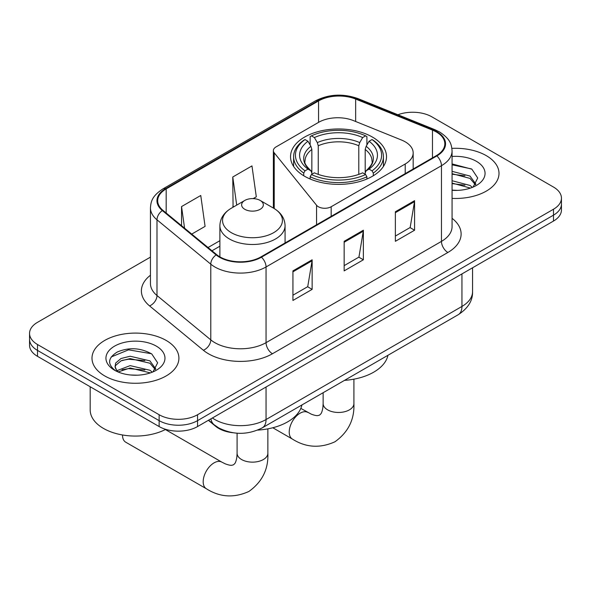 <?xml version="1.0" encoding="UTF-8"?>
<svg xmlns="http://www.w3.org/2000/svg" width="591" height="591" viewBox="0 0 591 591"><rect width="100%" height="100%" fill="white"/><g stroke="black" fill="none" stroke-linecap="round" stroke-linejoin="round"><path stroke-width="0.89" d="M405.212 141.825A27.164 15.684 0 0 0 401.585 140.067L353.388 120.579A27.164 15.684 0 0 0 318.608 122.337L276.019 146.93A9.057 5.23 0 0 0 273.367 150.624A9.057 5.23 0 0 0 274.217 152.833L316.562 205.262A9.057 5.23 0 0 0 331.167 206.747L405.212 163.995A27.164 15.684 0 0 0 413.168 152.914A27.164 15.684 0 0 0 405.212 141.825M372.448 137.082A47.982 27.703 0 0 0 320.159 131.076A47.982 27.703 0 0 0 290.536 156.674A47.982 27.703 0 0 0 304.594 176.258A47.982 27.703 0 0 0 356.883 182.264A47.982 27.703 0 0 0 386.507 156.674A47.982 27.703 0 0 0 372.448 137.082M232.824 432.723A27.164 15.684 180 0 1 215.649 426.31L208.372 420.312M150.446 257.129L37.506 322.331A27.164 15.684 0 0 0 29.55 333.42L29.55 345.247A27.164 15.684 0 0 0 37.506 356.336L159.142 426.562A27.164 15.684 0 0 0 197.549 426.562L553.494 221.056A27.164 15.684 0 0 0 561.45 209.975L561.45 204.058A27.164 15.684 0 0 1 553.494 215.146A27.164 15.684 0 0 0 561.45 204.058L561.45 198.148A27.164 15.684 0 0 0 553.494 187.059L431.858 116.833A27.164 15.684 0 0 0 397.913 114.75M29.55 333.42A27.164 15.684 0 0 0 37.506 344.509L159.142 414.734A27.164 15.684 0 0 0 197.549 414.734L197.549 420.644L553.494 215.146L197.549 420.644A27.164 15.684 0 0 1 159.142 420.644A27.164 15.684 0 0 0 197.549 420.644L197.549 426.562M37.506 344.509L37.506 350.419L159.142 420.644L37.506 350.419A27.164 15.684 0 0 1 29.55 339.337A27.164 15.684 0 0 0 37.506 350.419L37.506 356.336M486.275 155.64A43.461 25.088 0 0 0 451.893 148.378A43.461 25.088 0 0 1 486.275 155.64A43.461 25.088 0 0 1 499.003 173.377A43.461 25.088 0 0 0 486.275 155.64M166.182 340.446A43.461 25.088 0 0 0 118.821 335.001A43.461 25.088 0 0 0 91.997 358.183A43.461 25.088 0 0 0 104.725 375.928A43.461 25.088 0 0 0 152.086 381.365A43.461 25.088 0 0 0 178.91 358.183A43.461 25.088 0 0 0 166.182 340.446A43.461 25.088 0 0 0 118.821 335.001A43.461 25.088 0 0 0 91.997 358.183A43.461 25.088 0 0 0 104.725 375.928A43.461 25.088 0 0 0 152.086 381.365A43.461 25.088 0 0 0 178.91 358.183A43.461 25.088 0 0 0 166.182 340.446M436.343 131.985A28.974 16.725 180 0 1 444.824 143.812A28.974 16.725 180 0 1 436.343 155.64L260.926 256.908A28.974 16.725 180 0 1 216.712 254.677L162.924 210.33A28.974 16.725 180 0 1 157.686 200.733A28.974 16.725 180 0 1 166.174 188.906L318.556 100.928A28.974 16.725 180 0 1 355.656 99.059L432.472 130.109A28.974 16.725 180 0 1 436.343 131.985M436.852 131.69A29.698 17.146 0 0 0 432.885 129.769L356.077 98.712A29.698 17.146 0 0 0 318.047 100.633L165.657 188.61A29.698 17.146 0 0 0 162.333 210.566L216.121 254.913A29.698 17.146 0 0 0 261.444 257.203L436.852 155.935A29.698 17.146 0 0 0 436.852 131.69M292.937 270.885L292.937 300.45L312.144 289.361L312.144 259.796L292.937 270.885M292.937 295.204L307.734 286.665L312.07 260.779A7.24 4.181 -120 0 0 312.144 259.796M307.601 286.738L312.144 289.361M395.372 211.748L395.372 241.313L414.572 230.224L414.572 200.659L395.372 211.748M395.372 236.068L410.161 227.528L414.498 201.642A7.24 4.181 -120 0 0 414.572 200.659M410.028 227.601L414.572 230.224M344.154 241.313L344.154 270.885L363.362 259.796L363.362 230.224L344.154 241.313M344.154 265.64L358.944 257.1L363.28 231.207A7.24 4.181 -120 0 0 363.362 230.224M358.818 257.174L363.362 259.796M452.071 198.391A43.461 25.088 0 0 0 499.003 173.377A43.461 25.088 0 0 1 452.071 198.391M197.549 414.734L553.494 209.229A27.164 15.684 0 0 0 561.45 198.148M191.735 234.088L205.084 226.375L200.755 195.481L181.548 206.569L181.548 225.681M253.184 198.613L256.302 196.81L251.965 165.916L232.765 177.005L233.068 206.392M233.925 206.71L232.765 206.274M232.765 177.005L236.703 205.107M181.548 206.569L184.577 228.185M452.071 190.11L457.464 190.383M452.071 180.72L470.015 185.448L472.408 187.369M452.071 183.07L470.443 188.093M452.071 171.331L470.015 176.059L475.888 184.178M452.071 173.68L470.015 178.408L475.43 184.791M452.071 190.302A29.513 17.043 0 0 0 476.42 185.426A29.513 17.043 0 0 0 476.42 161.328A29.513 17.043 0 0 0 452.071 156.46M473.103 187.074L477.727 178.002L471.884 169.189L452.071 163.914M452.071 164.823L471.485 168.915M452.071 174.212L464.947 175.822M452.071 183.602L464.947 185.205M303.73 175.749L303.73 173.067L305.015 170.843A43.099 24.881 0 0 1 305.015 139.55L307.977 141.256A38.932 22.473 0 0 0 307.977 169.129L310.903 170.792L311.849 172.86L311.849 174.286M311.849 172.86L311.849 149.457L310.903 146.302L307.977 141.256M310.127 144.965L310.127 136.587L311.42 135.849A43.099 24.881 0 0 1 365.622 135.849L362.66 137.563A38.932 22.473 0 0 0 314.382 137.563L317.308 142.601L318.254 145.763L318.254 174.382M358.789 174.382L358.789 145.763L359.734 142.601L362.66 137.563M344.509 380.368A49.792 28.752 0 0 0 387.955 355.287M310.127 176.761A44.909 25.923 0 0 0 366.908 176.761L365.622 174.537A43.099 24.881 0 0 1 311.42 174.537L310.127 176.761L310.127 179.007M366.908 179.007L366.908 176.761M305.015 139.55L303.73 140.281A44.909 25.923 0 0 0 293.616 156.674A44.909 25.923 0 0 0 303.73 173.067M365.622 135.849L366.908 136.587L366.908 144.965M311.42 174.537L314.382 172.831A38.932 22.473 0 0 0 362.66 172.831L365.622 174.537M307.977 169.129L305.015 170.843M314.382 137.563L311.42 135.849M310.903 146.302A34.825 20.109 0 0 0 310.903 170.792L311.065 170.902C306.123 166.115 304.106 162.872 305.022 161.158A33.495 19.34 0 0 1 311.849 149.457M373.313 173.067A44.909 25.923 0 0 0 383.426 156.674A44.909 25.923 0 0 0 373.313 140.281L372.027 139.55A43.099 24.881 0 0 1 372.027 170.843L373.313 173.067L373.313 175.749M372.027 170.843L369.065 169.129A38.932 22.473 0 0 0 369.065 141.256L372.027 139.55M369.065 141.256L366.139 146.302L365.194 149.457L365.194 172.86L366.139 170.792L369.065 169.129M365.194 149.457A33.495 19.34 0 0 1 372.02 161.158C372.928 162.88 370.912 166.13 365.969 170.902L366.139 170.792A34.825 20.109 0 0 0 366.139 146.302M365.194 174.286L365.194 172.86M122.522 435.139L122.522 434.976A15.388 8.887 120 0 0 122.522 435.139A15.388 8.887 120 0 0 125.713 442.186L206.37 488.757A15.388 8.887 -60 0 1 204.013 476.42A15.388 8.887 -60 0 1 214.068 462.856A15.388 8.887 -60 0 1 221.765 462.096L225.164 463.802C228.436 465.028 230.689 465.509 231.916 465.243L233.534 464.785L234.738 463.617C235.58 462.687 236.289 460.5 236.865 457.042L237.087 453.253A15.388 8.887 180 0 0 241.593 459.532A15.388 8.887 180 0 0 263.364 459.532A15.388 8.887 180 0 0 267.871 453.253C268.528 469.18 262.212 481.909 248.922 491.446C234.029 498.183 219.845 497.29 206.37 488.757M244.8 209.303A10.867 6.272 0 0 0 260.158 209.303A10.867 6.272 0 0 0 260.158 200.438L273.648 208.224A29.942 17.287 0 0 1 273.648 232.669A29.942 17.287 0 0 1 231.31 232.669A29.942 17.287 0 0 1 231.31 208.224C223.937 212.605 220.125 218.419 219.889 225.673A32.594 18.816 0 0 0 229.434 238.978A32.594 18.816 0 0 0 264.953 243.056A32.594 18.816 0 0 0 285.069 225.673C284.832 218.419 281.028 212.605 273.648 208.224L260.158 200.438A10.867 6.272 0 0 0 244.8 200.438A10.867 6.272 0 0 0 244.8 209.303M257.639 430.1A49.792 28.752 0 0 0 301.912 404.961M90.187 386.75L90.187 409.932A45.271 26.137 0 0 0 103.447 428.409A45.271 26.137 0 0 0 165.731 429.362M130.545 374.99L137.371 375.189M116.981 370.653L130.16 365.63L149.922 370.254L152.315 372.167M118.193 371.924L130.16 367.979L150.35 372.891M117.188 371.569L115.068 366.612A20.463 11.813 0 0 0 118.377 372.079M115.068 366.612L115.688 363.029L120.985 358.515L130.16 356.24L149.922 360.865L155.795 368.983M115.119 366.9L115.688 365.378L120.985 360.865L130.16 358.589L149.922 363.214L155.337 369.597M153.01 371.879L157.634 362.8L151.791 353.987C140.569 347.744 129.089 347.08 117.35 351.992C107.717 357.939 107.111 364.189 115.533 370.742L115.637 370.808M156.327 346.134A29.513 17.043 0 0 0 114.58 346.134A29.513 17.043 0 0 0 114.58 370.232A29.513 17.043 0 0 0 156.327 370.232A29.513 17.043 0 0 0 156.327 346.134M111.219 356.949L128.55 349.835L151.392 353.721M122.041 360.407L128.55 359.225L144.854 360.621M122.041 369.796L128.55 368.614L144.854 370.01M215.649 425.926L215.649 426.31M274.217 152.833L274.217 208.557M316.562 205.262L316.562 224.794M331.167 206.747L331.167 216.358M405.212 163.995L405.212 173.606M212.405 417.985A36.214 20.907 0 0 0 214.836 419.536A36.214 20.907 0 0 0 266.053 419.536L461.948 306.441A36.214 20.907 0 0 0 472.556 291.659C472.822 300.642 468.035 308.332 458.195 314.73L262.301 427.832A18.107 10.453 60 0 0 266.053 419.536L266.053 387.016M461.948 273.914L461.948 306.441A18.107 10.453 60 0 1 458.195 314.73M210.935 418.834A18.107 12.108 129.5 0 0 214.09 424.722L208.593 420.186M553.494 221.056L553.494 209.229M159.142 426.562L159.142 414.734M452.071 218.315A45.271 26.137 180 0 1 447.867 252.475L272.451 353.75A9.057 5.23 60 0 1 266.053 342.662L441.462 241.387A36.214 20.907 0 0 0 452.071 226.604L452.071 150.904A36.214 20.907 180 0 1 441.462 165.694A9.057 5.23 -120 0 0 436.852 155.935M272.451 353.75A45.271 26.137 180 0 1 208.438 353.75A45.271 26.137 180 0 1 203.363 350.256L149.575 305.909A45.271 26.137 180 0 1 150.446 275.236M214.836 342.662A36.214 20.907 0 0 0 266.053 342.662L266.053 266.962A36.214 20.907 180 0 1 210.78 264.17L156.992 219.822A36.214 20.907 180 0 1 150.446 207.833L150.446 283.532A36.214 20.907 0 0 0 156.992 295.522L210.78 339.869A36.214 20.907 0 0 0 214.836 342.662M452.071 150.904C451.487 144.684 450.911 139.506 439.586 131.978L434.828 129.665A9.057 4.24 112 0 0 432.885 129.769M434.828 129.665L358.013 98.616C343.016 93.312 328.781 94.08 315.313 100.928A9.057 5.23 60 0 1 318.047 100.633M165.657 188.61A9.057 5.23 -120 0 0 162.924 188.906C151.946 196.101 150.949 201.524 150.446 207.833M162.333 210.566A9.057 6.058 129.5 0 0 156.992 219.822L156.992 295.522A9.057 6.058 -50.5 0 1 149.575 305.909M358.013 98.616A9.057 4.24 112 0 0 356.077 98.712M216.121 254.913A9.057 6.058 129.5 0 0 210.78 264.17L210.78 339.869A9.057 6.058 -50.5 0 1 203.363 350.256M261.444 257.203A9.057 5.23 60 0 1 266.053 266.962L441.462 165.694L441.462 241.387A9.057 5.23 60 0 0 447.867 252.475M166.174 188.906L166.174 213.004M432.472 130.109L432.472 157.871M355.656 99.059L355.656 121.495M318.556 100.928L318.556 122.367M219.889 240.692L208.039 247.526M344.154 242.251L363.28 231.207M395.372 212.679L414.498 201.642M292.937 271.823L312.07 260.779M353.913 379.171L353.913 403.572A15.388 8.887 180 0 1 349.407 409.858A15.388 8.887 180 0 1 327.636 409.858A15.388 8.887 180 0 1 323.129 403.572L322.908 407.369C322.331 410.819 321.622 413.013 320.773 413.936L319.576 415.111L317.958 415.569C316.732 415.835 314.478 415.355 311.206 414.128L300.826 408.388M353.913 403.572C354.57 419.499 348.254 432.235 334.964 441.773C320.071 448.51 305.887 447.616 292.412 439.083A15.388 8.887 -60 0 1 290.055 426.746A15.388 8.887 -60 0 1 300.11 413.183A15.388 8.887 -60 0 1 307.808 412.422M358.789 145.763A33.495 19.34 0 0 0 318.254 145.763M359.734 142.601A34.825 20.109 0 0 0 317.308 142.601M273.367 150.624L273.367 208.062M413.168 152.914L413.168 169.019M262.301 427.832C247.732 435.153 233.157 435.153 218.589 427.832L214.09 424.722M472.556 291.659L472.556 267.789M315.313 100.928L162.924 188.906M219.889 246.203L211.977 250.769M292.412 439.083L272.791 427.751M293.616 166.433L293.616 156.674M383.426 166.433L383.426 156.674M323.129 392.712L323.129 403.572M267.871 428.844L267.871 453.253M285.069 242.975L285.069 225.673M219.889 256.871L219.889 225.673M244.8 200.438L231.31 208.224M221.765 462.096L165.377 429.539M237.087 433.203L237.087 453.253"/></g></svg>
